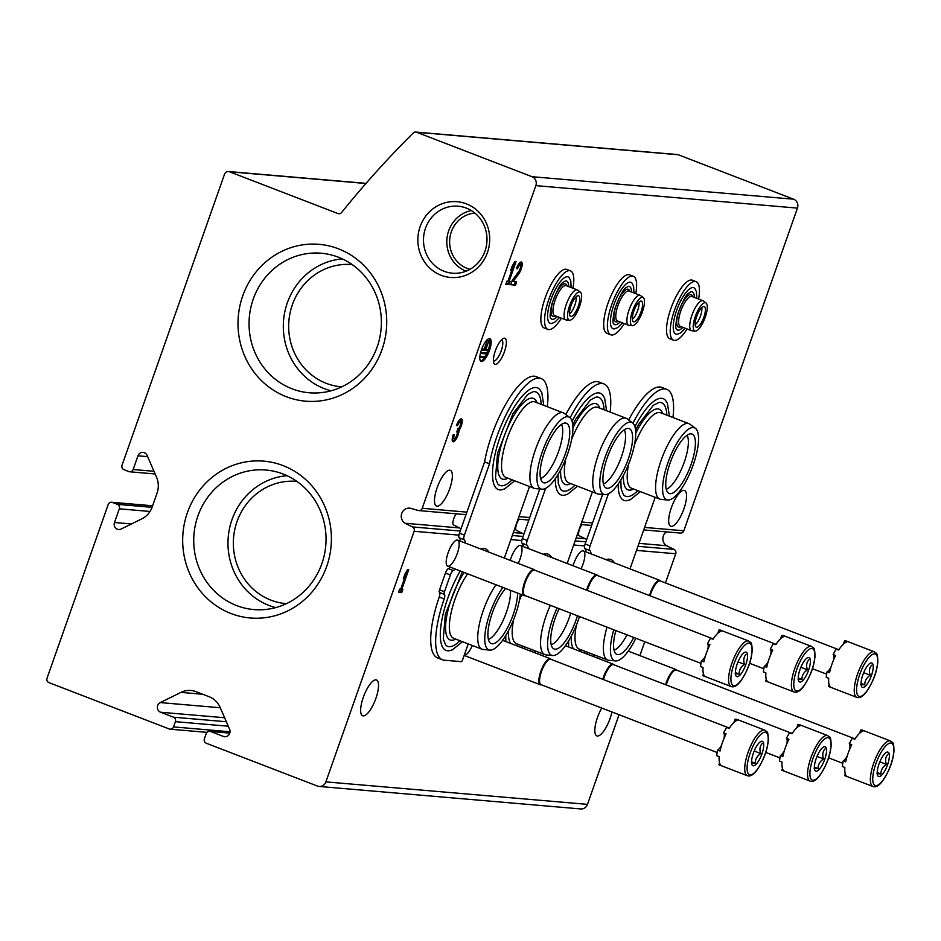 <?xml version="1.0" encoding="UTF-8"?>
<svg xmlns="http://www.w3.org/2000/svg" width="941" height="941" viewBox="0 0 941 941"><rect width="100%" height="100%" fill="white"/><g stroke="black" fill="none" stroke-linecap="round" stroke-linejoin="round"><path stroke-width="1.41" d="M474.805 213.054A28.595 26.995 -85.1 0 0 449.904 237.685A28.595 26.995 -85.1 0 0 467.171 268.408A28.595 26.995 -85.1 0 0 469.971 269.302M296.897 481.404A61.365 57.954 -85.1 0 0 296.568 481.369A61.365 57.954 -85.1 0 0 234.791 529.454A61.365 57.954 -85.1 0 0 271.008 600.17A61.365 57.954 -85.1 0 0 286.064 603.64A61.365 57.954 -85.1 0 0 286.382 603.675M352.216 264.597A61.365 57.954 -85.1 0 0 351.899 264.574A61.365 57.954 -85.1 0 0 290.122 312.647A61.365 57.954 -85.1 0 0 326.339 383.363A61.365 57.954 -85.1 0 0 341.383 386.845A61.365 57.954 -85.1 0 0 341.712 386.869M405.03 523.255A8.116 7.669 -85.1 0 1 410.323 508.234L418.263 510.481A3.482 3.293 -85.1 0 0 422.227 508.293L535.852 185.624A6.975 6.587 -85.1 0 0 531.994 176.696L416.651 132.258A3.482 3.293 -85.1 0 0 413.264 133.01A976.205 921.909 -85.1 0 0 341.583 212.525A3.482 3.293 -85.1 0 1 337.937 213.548L229.451 171.756A4.046 3.823 -85.1 0 0 224.534 174.179L122.036 465.23A3.482 3.293 -85.1 0 0 123.977 469.688L128.905 471.594A3.482 3.293 -85.1 0 0 133.151 469.5L137.974 455.82A5.234 4.94 -85.1 0 1 147.09 455.385L156.524 477.181A20.914 19.761 -85.1 0 1 157.053 493.166L152.171 507.023A20.914 19.761 -85.1 0 1 141.856 518.832L121.154 529.03A5.234 4.94 -85.1 0 1 114.484 522.502L119.307 508.822A3.482 3.293 -85.1 0 0 117.366 504.352L112.438 502.447A3.482 3.293 -85.1 0 0 108.191 504.541L47.05 678.167A3.482 3.293 -85.1 0 0 48.979 682.637L169.309 728.993A3.482 3.293 -85.1 0 0 173.544 726.911L175.391 721.665A3.482 3.293 -85.1 0 0 173.462 717.195L160.57 712.231A5.234 4.94 -85.1 0 1 160.252 702.586L180.943 692.388A20.914 19.761 -85.1 0 1 190.929 690.494A20.914 19.761 -85.1 0 1 196.069 691.682L209.114 696.705A20.914 19.761 -85.1 0 1 220.182 707.503L229.604 729.299A5.234 4.94 -85.1 0 1 223.382 736.427L210.49 731.463A3.482 3.293 -85.1 0 0 206.244 733.557L204.397 738.791A3.482 3.293 -85.1 0 0 206.338 743.261L317.411 786.053A6.975 6.587 -85.1 0 0 325.88 781.877L414.134 531.277A3.482 3.293 -85.1 0 0 412.464 526.925L405.03 523.255L459.608 527.948M643.726 529.924L680.449 533.077A3.482 3.293 -85.1 0 0 683.825 530.795L797.462 208.114A6.975 6.587 -85.1 0 0 793.592 199.186L678.249 154.747A3.482 3.293 -85.1 0 0 677.402 154.559L415.804 132.058M319.117 786.441L580.715 808.942A6.975 6.587 -85.1 0 0 587.49 804.367L619.06 714.725M535.147 650.89A13.95 4.423 -68.9 0 1 534.37 652.572M597.97 656.3A13.95 4.423 -68.9 0 1 597.206 657.982M472.311 645.491A13.95 4.423 -68.9 0 1 464.195 655.383M510.245 560.354A13.95 4.423 -68.9 0 1 518.867 545.733A13.95 4.423 -68.9 0 1 520.091 558.93A13.95 4.423 -68.9 0 1 518.22 563.436M573.069 565.764A13.95 4.423 -68.9 0 1 581.691 551.144A13.95 4.423 -68.9 0 1 582.926 564.329A13.95 4.423 -68.9 0 1 581.044 568.835M457.267 553.52A13.95 4.423 -68.9 0 1 446.587 564.859A13.95 4.423 -68.9 0 1 448.563 551.544A13.95 4.423 -68.9 0 1 456.032 540.334A13.95 4.423 -68.9 0 1 457.267 553.52M363.25 715.889A19.173 6.081 111.1 0 0 375.577 699.245A19.173 6.081 111.1 0 0 376.482 679.978A19.173 6.081 111.1 0 0 363.908 695.693A19.173 6.081 111.1 0 0 362.697 715.772A19.173 6.081 111.1 0 0 363.25 715.889M601.769 708.067A19.173 6.081 111.1 0 0 596.876 735.909A19.173 6.081 111.1 0 0 597.429 736.027A19.173 6.081 111.1 0 0 611.932 711.972M408.747 569.611L407.629 569.505L404.971 574.01L403.36 578.597L406.006 574.092L400.678 589.231L399.643 589.137L398.514 592.348L401.713 592.63L402.842 589.419L401.795 589.325L408.747 569.611M639.868 655.618L644.773 641.703M665.463 582.926L675.732 553.767A3.482 3.293 -85.1 0 0 674.074 549.415L666.628 545.745L638.986 543.369M585.267 538.746L576.151 537.97M522.431 533.347L513.327 532.559M666.463 531.877A8.116 7.669 -85.1 0 0 666.628 545.745M504.447 351.687A13.95 4.423 -68.9 0 1 493.766 363.026A13.95 4.423 -68.9 0 1 495.754 349.711A13.95 4.423 -68.9 0 1 503.223 338.501A13.95 4.423 -68.9 0 1 504.447 351.687M671.262 526.36A19.173 6.081 111.1 0 0 683.601 509.704A19.173 6.081 111.1 0 0 684.507 490.449A19.173 6.081 111.1 0 0 671.933 506.152A19.173 6.081 111.1 0 0 670.721 526.231A19.173 6.081 111.1 0 0 671.262 526.36M437.083 506.223A19.173 6.081 111.1 0 0 449.41 489.567A19.173 6.081 111.1 0 0 450.316 470.312A19.173 6.081 111.1 0 0 437.753 486.015A19.173 6.081 111.1 0 0 436.53 506.093A19.173 6.081 111.1 0 0 437.083 506.223M481.451 361.52A12.198 3.87 111.1 0 0 489.296 350.922A12.198 3.87 111.1 0 0 489.873 338.678A12.198 3.87 111.1 0 0 481.874 348.664A12.198 3.87 111.1 0 0 481.098 361.45A12.198 3.87 111.1 0 0 481.451 361.52M453.209 434.707A7.316 2.317 111.1 0 0 452.974 441.741A7.316 2.317 111.1 0 0 456.656 438.188A7.316 2.317 111.1 0 0 459.008 430.472A7.316 2.317 111.1 0 0 461.949 423.415A7.316 2.317 111.1 0 0 461.466 418.91A7.316 2.317 111.1 0 0 456.432 425.532L457.549 425.626A3.905 1.235 111.1 0 1 460.231 422.097A3.905 1.235 111.1 0 1 460.584 424.003A3.411 1.082 111.1 0 1 457.926 428.731L456.797 431.943A3.411 1.082 111.1 0 1 456.891 431.966A3.411 1.082 111.1 0 1 456.067 436.836A3.905 1.235 111.1 0 1 454.197 438.553A3.905 1.235 111.1 0 1 454.327 434.801L453.209 434.707M513.033 281.618L518.679 273.996A7.316 2.317 111.1 0 0 521.843 266.809A7.316 2.317 111.1 0 0 521.408 262.045A7.316 2.317 111.1 0 0 516.386 268.667L517.503 268.761A3.905 1.235 111.1 0 1 520.185 265.233A3.905 1.235 111.1 0 1 520.408 267.773A3.905 1.235 111.1 0 1 518.726 271.608L512.292 280.289L510.728 284.723L515.527 285.135L516.656 281.924L511.963 281.206M516.056 261.551L514.927 261.457L512.28 265.95L510.657 270.538L513.315 266.044L507.987 281.183L506.952 281.088L505.811 284.3L509.01 284.582L510.14 281.371L509.105 281.277L516.056 261.551M441.2 275.325A38.04 35.923 -85.1 0 0 489.226 232.945A38.04 35.923 -85.1 0 0 430.931 210.478A38.04 35.923 -85.1 0 0 441.2 275.325M283.088 465.607A78.703 74.327 94.9 0 1 304.343 599.782A78.703 74.327 94.9 0 1 183.695 553.296A78.703 74.327 94.9 0 1 283.088 465.607M338.419 248.8A78.703 74.327 94.9 0 1 359.662 382.975A78.703 74.327 94.9 0 1 239.026 336.502A78.703 74.327 94.9 0 1 338.419 248.8M331.032 390.809A67.034 63.306 94.9 0 1 283.57 320.281A67.034 63.306 94.9 0 1 342.383 258.893M338.384 257.199A70.022 66.129 94.9 0 1 380.317 334.82A70.022 66.129 94.9 0 1 315.141 392.997A70.022 66.129 94.9 0 1 249.318 317.34A70.022 66.129 94.9 0 1 327.092 254.023A70.022 66.129 94.9 0 1 338.384 257.199M275.713 607.604A67.034 63.306 94.9 0 1 228.24 537.088A67.034 63.306 94.9 0 1 287.052 475.699M283.065 474.005A70.022 66.129 94.9 0 1 324.986 551.626A70.022 66.129 94.9 0 1 259.822 609.803A70.022 66.129 94.9 0 1 193.999 534.135A70.022 66.129 94.9 0 1 271.773 470.818A70.022 66.129 94.9 0 1 283.065 474.005M471.288 210.561A31.571 29.818 -85.1 0 0 446.928 238.99A31.571 29.818 -85.1 0 0 466.077 271.161M444.117 271.279A33.605 31.735 -85.1 0 0 455.209 273.302A33.605 31.735 -85.1 0 0 486.862 242.425A33.605 31.735 -85.1 0 0 460.937 206.597A33.605 31.735 -85.1 0 0 424.626 231.086A33.605 31.735 -85.1 0 0 444.117 271.279M512.422 265.703L513.315 266.044M505.94 283.947L509.01 284.582M507.775 284.1L508.81 281.159M508.093 280.889L509.105 281.277M513.092 265.962L514.315 262.504M512.163 280.653L517.444 273.525A7.316 2.317 111.1 0 0 518.373 272.078M520.596 266.374A7.316 2.317 111.1 0 0 520.691 262.092M516.491 268.373L517.503 268.761M520.185 265.233L518.95 264.762A3.905 1.235 111.1 0 0 517.879 265.327M510.857 284.37L515.527 285.135M514.292 284.664L515.292 281.806M452.468 441.223A7.316 2.317 111.1 0 0 455.279 437.988M457.244 433.095A7.316 2.317 111.1 0 0 457.773 430.002L459.008 430.472M457.773 430.002A7.316 2.317 111.1 0 0 458.914 428.026M460.655 423.238A7.316 2.317 111.1 0 0 460.737 418.945M456.538 425.238L457.549 425.626M460.231 422.097L459.008 421.615A3.905 1.235 111.1 0 0 457.926 422.191M452.55 436.93A3.905 1.235 111.1 0 0 452.962 438.083L454.197 438.553M405.124 573.751L406.006 574.092M398.643 591.995L401.713 592.63M400.478 592.148L401.513 589.219M400.784 588.937L401.795 589.325M405.794 574.01L407.006 570.552M484.662 357.545L484.98 356.627L481.463 356.333L481.145 357.251L484.662 357.545M481.463 356.333L484.98 356.627M480.228 355.851L479.91 356.768L481.145 357.251M486.756 353.945L487.073 353.028L481.957 352.593L481.627 353.51L486.756 353.945M481.957 352.593L487.073 353.028M480.486 353.063L481.627 353.51M488.873 340.901L485.485 349.582L482.451 349.323L482.121 350.24L488.52 350.793L488.85 349.876L485.803 349.617L488.873 340.901L487.32 340.395L488.555 340.877M485.932 349.252L488.85 349.876M481.404 349.958L482.121 350.24M481.733 349.052L482.451 349.323M487.32 340.395L484.25 349.111L485.485 349.582M484.25 349.111L481.78 348.899M480.545 361.038A12.198 3.87 111.1 0 0 484.497 357.533M484.838 357.027A12.198 3.87 111.1 0 0 486.579 353.934M487.015 353.004A12.198 3.87 111.1 0 0 487.956 350.746M488.332 349.676A12.198 3.87 111.1 0 0 489.191 338.607M501.518 339.819A11.304 3.588 -68.9 0 1 501.6 339.842A11.304 3.588 -68.9 0 1 501.247 350.711A11.304 3.588 -68.9 0 1 493.472 360.944A11.304 3.588 -68.9 0 1 493.402 360.909M543.757 405.324L541.769 392.585L539.805 389.48A54.507 17.291 111.1 0 0 500.036 437.165A54.507 17.291 111.1 0 0 501.106 489.908L504.552 488.967L514.68 480.804M460.231 570.975A54.507 17.291 111.1 0 0 447.845 598.076A54.507 17.291 111.1 0 0 448.916 650.807L452.362 649.866L462.49 641.703M488.885 552.132L487.614 550.379A54.507 17.291 111.1 0 0 480.439 548.874M547.309 406.7A64.494 20.455 111.1 0 0 541.087 378.517A64.494 20.455 111.1 0 0 512.586 402.854A64.494 20.455 111.1 0 0 489.508 463.831L464.419 535.088A4.881 1.553 111.1 0 0 464.125 539.699L459.184 537.793A16.738 5.305 111.1 0 1 460.443 541.169M468.23 643.915L462.643 659.759A2.094 0.659 111.1 0 1 461.266 661.664L444.364 660.217A64.494 20.455 111.1 0 1 442.517 659.794A64.494 20.455 111.1 0 1 444.164 598.947A4.881 1.553 111.1 0 0 444.352 594.371A2.788 0.882 111.1 0 1 444.481 591.713L450.386 574.939A4.881 1.553 111.1 0 1 453.256 570.552A16.738 5.305 111.1 0 0 455.35 569.105M465.383 543.075A16.738 5.305 111.1 0 0 464.125 539.699M504.341 558.084L529.536 486.532M444.164 598.947L439.235 597.041A64.494 20.455 111.1 0 0 437.577 657.888L442.517 659.794M439.235 597.041A4.881 1.553 111.1 0 0 439.423 592.465A2.788 0.882 111.1 0 1 439.541 589.807L445.446 573.045A4.881 1.553 111.1 0 1 448.316 568.646A16.738 5.305 111.1 0 0 450.421 567.2M489.508 463.831L484.58 461.925L459.479 533.182A4.881 1.553 111.1 0 0 459.184 537.793M541.087 378.517L536.147 376.612A64.494 20.455 111.1 0 0 507.646 400.948A64.494 20.455 111.1 0 0 484.58 461.925M456.326 513.81A6.611 2.094 111.1 0 0 453.28 520.302A6.611 2.094 111.1 0 0 453.527 524.937L461.066 528.666M459.914 640.715A50.096 15.891 -68.9 0 1 445.575 644.856L443.282 638.892L445.364 614.214L462.349 571.799M455.691 639.092L455.338 639.28A43.227 13.715 -68.9 0 1 446.105 620.143A43.227 13.715 -68.9 0 1 464.113 572.481M510.469 590.336A29.983 9.516 -68.9 0 1 506.387 612.344A29.983 9.516 -68.9 0 1 488.403 639.421M520.385 594.159A38.569 12.233 -68.9 0 1 515.374 614.955A38.569 12.233 -68.9 0 1 489.943 650.113L483.156 649.49A40.439 12.833 -68.9 0 1 482.015 649.231L453.633 638.292A40.439 12.833 -68.9 0 1 451.021 613.05A40.439 12.833 -68.9 0 1 467.606 573.822M482.015 649.231A40.439 12.833 -68.9 0 1 479.404 623.977A40.439 12.833 -68.9 0 1 495.989 584.761M489.943 650.113A38.569 12.233 -68.9 0 1 486.179 626.659A38.569 12.233 -68.9 0 1 502.87 587.407M517.562 593.065A31.853 10.104 -68.9 0 1 513.163 614.767A31.853 10.104 -68.9 0 1 490.484 643.15A31.853 10.104 -68.9 0 1 490.379 619.06A31.853 10.104 -68.9 0 1 505.693 588.49M561.436 424.415A29.983 9.516 -68.9 0 1 558.578 451.433A29.983 9.516 -68.9 0 1 540.593 478.522M565.353 453.868A31.853 10.104 -68.9 0 1 542.675 482.251A31.853 10.104 -68.9 0 1 545.498 449.339A31.853 10.104 -68.9 0 1 565.482 423.038A31.853 10.104 -68.9 0 1 565.353 453.868M567.564 454.056A38.569 12.233 -68.9 0 1 542.134 489.214A38.569 12.233 -68.9 0 1 543.498 448.575A38.569 12.233 -68.9 0 1 569.752 417.51A38.569 12.233 -68.9 0 1 567.564 454.056M542.134 489.214L535.347 488.591A40.439 12.833 -68.9 0 1 534.206 488.332A40.439 12.833 -68.9 0 1 536.782 445.975A40.439 12.833 -68.9 0 1 563.294 412.852A40.439 12.833 -68.9 0 1 564.306 413.417L569.752 417.51M534.206 488.332L505.823 477.393A40.439 12.833 -68.9 0 1 508.399 435.048A40.439 12.833 -68.9 0 1 534.9 401.913L563.294 412.852M507.881 478.193L507.528 478.369A43.227 13.715 -68.9 0 1 505.105 433.777A43.227 13.715 -68.9 0 1 536.829 402.336L536.97 402.713M512.104 479.816A50.096 15.891 -68.9 0 1 497.765 483.945L495.472 477.981L497.554 453.315L512.927 413.675L527.63 394.526L533.324 391.644A50.096 15.891 -68.9 0 1 541.181 404.336M555.355 478.64A54.507 17.291 111.1 0 0 563.941 495.307L567.388 494.378L577.515 486.203M606.592 410.735L604.604 397.984L602.628 394.879A54.507 17.291 111.1 0 0 572.057 421.262M503.164 639.539A54.507 17.291 111.1 0 0 503.153 640.55M551.72 557.531L550.438 555.778A54.507 17.291 111.1 0 0 543.275 554.284M610.133 412.099A64.494 20.455 111.1 0 0 603.91 383.916A64.494 20.455 111.1 0 0 570.105 417.804M545.592 488.403L527.242 540.487A4.881 1.553 111.1 0 0 526.948 545.098L522.02 543.192A16.738 5.305 111.1 0 1 523.278 546.58M528.207 548.474A16.738 5.305 111.1 0 0 526.948 545.098M530.442 651.066L531.053 649.325M567.164 563.483L592.371 491.931M539.769 489.002L522.314 538.581A4.881 1.553 111.1 0 0 522.02 543.192M603.91 383.916L598.982 382.022A64.494 20.455 111.1 0 0 565.847 414.581M519.161 519.209A6.611 2.094 111.1 0 0 516.115 525.701A6.611 2.094 111.1 0 0 516.362 530.336L523.902 534.076M522.749 646.114A50.096 15.891 -68.9 0 1 521.279 647.537M518.526 644.491L518.173 644.679A43.227 13.715 -68.9 0 1 515.986 645.491M510.681 643.444A43.227 13.715 -68.9 0 1 508.458 630.811M570.693 613.167A29.983 9.516 -68.9 0 1 569.211 617.743A29.983 9.516 -68.9 0 1 551.238 644.82M579.468 616.543A38.569 12.233 -68.9 0 1 578.197 620.366A38.569 12.233 -68.9 0 1 552.767 655.524L545.98 654.901A40.439 12.833 -68.9 0 1 544.851 654.63L516.468 643.703A40.439 12.833 -68.9 0 1 513.598 619.684M519.42 600.346A40.439 12.833 -68.9 0 1 521.808 594.712M544.851 654.63A40.439 12.833 -68.9 0 1 550.344 605.322M552.767 655.524A38.569 12.233 -68.9 0 1 557.072 607.921M577.433 615.767A31.853 10.104 -68.9 0 1 575.998 620.166A31.853 10.104 -68.9 0 1 553.308 648.549A31.853 10.104 -68.9 0 1 559.119 608.698M624.271 429.814A29.983 9.516 -68.9 0 1 621.401 456.844A29.983 9.516 -68.9 0 1 603.428 483.921M628.188 459.267A31.853 10.104 -68.9 0 1 605.498 487.65A31.853 10.104 -68.9 0 1 608.321 454.738A31.853 10.104 -68.9 0 1 628.306 428.437A31.853 10.104 -68.9 0 1 628.188 459.267M630.388 459.455A38.569 12.233 -68.9 0 1 604.957 494.613A38.569 12.233 -68.9 0 1 606.333 453.974A38.569 12.233 -68.9 0 1 632.587 422.921A38.569 12.233 -68.9 0 1 630.388 459.455M604.957 494.613L598.17 493.99A40.439 12.833 -68.9 0 1 597.041 493.731A40.439 12.833 -68.9 0 1 599.605 451.386A40.439 12.833 -68.9 0 1 626.118 418.251A40.439 12.833 -68.9 0 1 627.129 418.816L632.587 422.921M597.041 493.731L568.658 482.792A40.439 12.833 -68.9 0 1 565.788 458.785M571.61 439.447A40.439 12.833 -68.9 0 1 597.735 407.324L626.118 418.251M570.716 483.592L570.364 483.78A43.227 13.715 -68.9 0 1 560.648 469.912M572.881 427.896A43.227 13.715 -68.9 0 1 599.652 407.735L599.793 408.112M574.939 485.215A50.096 15.891 -68.9 0 1 560.589 489.355L558.295 483.392L557.978 474.617M572.728 424.767L575.751 419.074L590.466 399.925L596.159 397.055A50.096 15.891 -68.9 0 1 604.016 409.735M618.178 484.039A54.507 17.291 111.1 0 0 626.777 500.706L630.223 499.777L640.339 491.614M669.416 416.134L667.428 403.383L665.463 400.278A54.507 17.291 111.1 0 0 634.893 426.673M565.988 644.938A54.507 17.291 111.1 0 0 565.988 645.949M614.544 562.941L613.273 561.189A54.507 17.291 111.1 0 0 606.098 559.683M672.968 417.498A64.494 20.455 111.1 0 0 666.746 389.327A64.494 20.455 111.1 0 0 632.928 423.203M608.415 493.802L590.078 545.886A4.881 1.553 111.1 0 0 589.784 550.497L584.843 548.603A16.738 5.305 111.1 0 1 586.102 551.979M591.042 553.884A16.738 5.305 111.1 0 0 589.784 550.497M593.277 656.465L593.889 654.724M630 568.893L655.195 497.33M602.605 494.401L585.137 543.992A4.881 1.553 111.1 0 0 584.843 548.603M666.746 389.327L661.805 387.421A64.494 20.455 111.1 0 0 628.682 419.98M581.985 524.607A6.611 2.094 111.1 0 0 578.938 531.1A6.611 2.094 111.1 0 0 579.185 535.747L586.725 539.475M585.573 651.525A50.096 15.891 -68.9 0 1 584.114 652.936M581.362 649.902L580.997 650.078A43.227 13.715 -68.9 0 1 578.821 650.901M573.504 648.855A43.227 13.715 -68.9 0 1 571.293 636.21M626.988 634.857A29.983 9.516 -68.9 0 1 614.061 650.219M635.822 638.257A38.569 12.233 -68.9 0 1 615.602 660.923L608.815 660.3A40.439 12.833 -68.9 0 1 607.686 660.041L579.291 649.102A40.439 12.833 -68.9 0 1 576.421 625.095M607.686 660.041A40.439 12.833 -68.9 0 1 607.027 627.165M615.602 660.923A38.569 12.233 -68.9 0 1 613.767 629.764M633.752 637.457A31.853 10.104 -68.9 0 1 616.143 653.948A31.853 10.104 -68.9 0 1 615.849 630.564M687.095 435.213A29.983 9.516 -68.9 0 1 684.236 462.243A29.983 9.516 -68.9 0 1 666.252 489.32M691.012 464.666A31.853 10.104 -68.9 0 1 668.333 493.049A31.853 10.104 -68.9 0 1 671.156 460.137A31.853 10.104 -68.9 0 1 691.141 433.848A31.853 10.104 -68.9 0 1 691.012 464.666M693.223 464.866A38.569 12.233 -68.9 0 1 667.792 500.024A38.569 12.233 -68.9 0 1 669.157 459.373A38.569 12.233 -68.9 0 1 695.411 428.32A38.569 12.233 -68.9 0 1 693.223 464.866M667.792 500.024L661.005 499.4A40.439 12.833 -68.9 0 1 659.876 499.13A40.439 12.833 -68.9 0 1 662.44 456.785A40.439 12.833 -68.9 0 1 688.953 423.662A40.439 12.833 -68.9 0 1 689.965 424.226L695.411 428.32M659.876 499.13L631.482 488.203A40.439 12.833 -68.9 0 1 628.612 464.184M634.446 444.846A40.439 12.833 -68.9 0 1 660.558 412.723L688.953 423.662M633.552 488.991L633.187 489.179A43.227 13.715 -68.9 0 1 623.471 475.311M635.716 433.295A43.227 13.715 -68.9 0 1 662.488 413.146L662.629 413.511M637.763 490.614A50.096 15.891 -68.9 0 1 623.424 494.754L621.131 488.791L620.801 480.016M635.563 430.166L638.586 424.473L653.289 405.324L658.982 402.454A50.096 15.891 -68.9 0 1 666.84 415.146M731.169 686.565L703.092 675.756A24.407 7.74 111.1 0 1 702.751 675.591L705.209 676.544A24.407 7.74 -68.9 0 1 703.056 667.522L700.586 666.569A24.407 7.74 111.1 0 1 701.421 660.923L703.892 661.864A24.407 7.74 -68.9 0 1 709.937 644.714L707.467 643.762A24.407 7.74 111.1 0 1 710.537 638.304L713.007 639.257A24.407 7.74 -68.9 0 1 721.206 631.129L718.736 630.176A24.407 7.74 111.1 0 1 719.936 630.047A24.407 7.74 111.1 0 1 720.63 630.211L748.707 641.021C750.542 643.279 752.071 640.233 752.13 651.443C751.318 658.147 749.895 667.169 740.779 681.025C737.203 685.742 734.004 687.589 731.169 686.565A24.407 7.74 -68.9 0 1 732.321 662.064A24.407 7.74 -68.9 0 1 748.013 640.868A24.407 7.74 -68.9 0 1 748.707 641.021M745.801 652.101A13.08 4.152 -68.9 0 1 744.731 667.392A13.08 4.152 -68.9 0 1 735.756 675.391A13.08 4.152 -68.9 0 1 735.591 674.85A13.08 4.152 -68.9 0 1 737.826 662.346A13.08 4.152 -68.9 0 1 744.613 652.395A13.08 4.152 -68.9 0 1 745.801 652.101M735.156 673.709L739.12 674.05C739.05 670.133 740.861 666.91 744.554 664.393C743.178 660.359 743.672 657.03 746.037 654.395M739.12 674.05L735.392 672.615M744.554 664.393L738.026 661.876M702.751 675.591A9.292 2.952 111.1 0 0 703.468 673.944M701.421 660.923A9.292 2.952 111.1 0 0 705.397 656.089M707.82 649.349A9.292 2.952 111.1 0 0 707.467 643.762M717.83 633.246A9.292 2.952 111.1 0 0 718.736 630.176M525.243 595.653L525.09 595.688A13.95 4.423 -68.9 0 1 524.196 595.629A13.95 4.423 -68.9 0 1 524.855 581.62A13.95 4.423 -68.9 0 1 533.829 569.505A13.95 4.423 -68.9 0 1 534.217 569.599A13.95 4.423 -68.9 0 1 534.923 570.152L535.029 570.281M700.974 663.358L524.855 595.5A13.597 4.317 -68.9 0 1 525.501 581.844A13.597 4.317 -68.9 0 1 534.241 570.034A13.597 4.317 -68.9 0 1 534.629 570.128L713.219 638.927M793.992 691.976L765.915 681.155A24.407 7.74 111.1 0 1 765.574 680.99L768.044 681.943A24.407 7.74 -68.9 0 1 765.88 672.921L763.422 671.968A24.407 7.74 111.1 0 1 764.257 666.322L766.727 667.275A24.407 7.74 -68.9 0 1 772.761 650.113L770.291 649.172A24.407 7.74 111.1 0 1 773.373 643.715L775.843 644.656A24.407 7.74 -68.9 0 1 784.041 636.528L781.571 635.575A24.407 7.74 111.1 0 1 782.771 635.446A24.407 7.74 111.1 0 1 783.465 635.61L811.542 646.42C813.365 648.678 814.906 645.632 814.965 656.842C814.141 663.558 812.73 672.568 803.602 686.436C800.038 691.141 796.839 692.988 793.992 691.976A24.407 7.74 -68.9 0 1 795.145 667.463A24.407 7.74 -68.9 0 1 810.848 646.267A24.407 7.74 -68.9 0 1 811.542 646.42M808.637 657.512A13.08 4.152 -68.9 0 1 807.566 672.791A13.08 4.152 -68.9 0 1 798.591 680.79A13.08 4.152 -68.9 0 1 798.427 680.249A13.08 4.152 -68.9 0 1 800.662 667.745A13.08 4.152 -68.9 0 1 807.449 657.794A13.08 4.152 -68.9 0 1 808.637 657.512M797.992 679.108L801.944 679.449C801.885 675.532 803.696 672.309 807.39 669.792C806.014 665.758 806.508 662.429 808.872 659.794M801.944 679.449L798.227 678.014M807.39 669.792L800.85 667.275M765.574 680.99A9.292 2.952 111.1 0 0 766.303 679.343M764.257 666.322A9.292 2.952 111.1 0 0 768.221 661.488M770.655 654.76A9.292 2.952 111.1 0 0 770.291 649.172M780.654 638.645A9.292 2.952 111.1 0 0 781.571 635.575M586.655 590.172A13.95 4.423 -68.9 0 1 596.653 574.904A13.95 4.423 -68.9 0 1 597.053 574.998A13.95 4.423 -68.9 0 1 597.758 575.551L597.853 575.68M587.302 590.419A13.597 4.317 -68.9 0 1 597.076 575.445A13.597 4.317 -68.9 0 1 597.464 575.527L776.054 644.338M856.828 697.375L828.75 686.554A24.407 7.74 111.1 0 1 828.409 686.401L830.879 687.342A24.407 7.74 -68.9 0 1 828.715 678.32L826.245 677.379A24.407 7.74 111.1 0 1 827.08 671.721L829.55 672.674A24.407 7.74 -68.9 0 1 835.596 655.524L833.126 654.571A24.407 7.74 111.1 0 1 836.196 649.114L838.666 650.066A24.407 7.74 -68.9 0 1 846.865 641.927L844.395 640.986A24.407 7.74 111.1 0 1 845.594 640.856A24.407 7.74 111.1 0 1 846.3 641.009L874.377 651.831C876.2 654.089 877.73 651.043 877.8 662.241C876.977 668.957 875.553 677.979 866.438 691.835C862.873 696.552 859.662 698.398 856.828 697.375A24.407 7.74 -68.9 0 1 857.98 672.862A24.407 7.74 -68.9 0 1 873.671 651.666A24.407 7.74 -68.9 0 1 874.377 651.831M871.472 662.911A13.08 4.152 -68.9 0 1 870.401 678.19A13.08 4.152 -68.9 0 1 861.415 686.189A13.08 4.152 -68.9 0 1 861.25 685.648A13.08 4.152 -68.9 0 1 863.485 673.156A13.08 4.152 -68.9 0 1 870.272 663.193A13.08 4.152 -68.9 0 1 871.472 662.911M860.815 684.519L864.779 684.848C864.708 680.931 866.52 677.72 870.213 675.191C868.837 671.168 869.331 667.828 871.695 665.193M864.779 684.848L861.05 683.425M870.213 675.191L863.685 672.674M828.409 686.401A9.292 2.952 111.1 0 0 829.127 684.742M827.08 671.721A9.292 2.952 111.1 0 0 831.056 666.898M833.479 660.159A9.292 2.952 111.1 0 0 833.126 654.571M843.489 644.044A9.292 2.952 111.1 0 0 844.395 640.986M649.49 595.571A13.95 4.423 -68.9 0 1 659.488 580.315A13.95 4.423 -68.9 0 1 659.888 580.397A13.95 4.423 -68.9 0 1 660.582 580.95L660.688 581.079M650.137 595.818A13.597 4.317 -68.9 0 1 659.9 580.844A13.597 4.317 -68.9 0 1 660.288 580.938L838.878 649.737M747.319 775.713L719.242 764.904A24.407 7.74 111.1 0 1 718.9 764.739L721.371 765.692A24.407 7.74 -68.9 0 1 719.206 756.67L716.748 755.717A24.407 7.74 111.1 0 1 717.583 750.059L720.053 751.012A24.407 7.74 -68.9 0 1 726.087 733.862L723.617 732.91A24.407 7.74 111.1 0 1 726.699 727.452L729.157 728.405A24.407 7.74 -68.9 0 1 737.368 720.277L734.897 719.324A24.407 7.74 111.1 0 1 736.097 719.195A24.407 7.74 111.1 0 1 736.791 719.347L764.868 730.169C766.692 732.427 768.232 729.381 768.291 740.591C767.468 747.295 766.056 756.317 756.929 770.173C753.365 774.89 750.153 776.737 747.319 775.713A24.407 7.74 -68.9 0 1 748.471 751.2A24.407 7.74 -68.9 0 1 764.174 730.004A24.407 7.74 -68.9 0 1 764.868 730.169M761.963 741.249A13.08 4.152 -68.9 0 1 760.893 756.529A13.08 4.152 -68.9 0 1 751.906 764.539A13.08 4.152 -68.9 0 1 751.741 763.998A13.08 4.152 -68.9 0 1 753.988 751.494A13.08 4.152 -68.9 0 1 760.775 741.543A13.08 4.152 -68.9 0 1 761.963 741.249M751.318 762.857L755.27 763.198C755.211 759.281 757.023 756.058 760.716 753.541C759.34 749.507 759.834 746.178 762.198 743.543M755.27 763.198L751.553 761.763M760.716 753.541L754.176 751.024M718.9 764.739A9.292 2.952 111.1 0 0 719.63 763.092M717.583 750.059A9.292 2.952 111.1 0 0 721.547 745.237M723.982 738.497A9.292 2.952 111.1 0 0 723.617 732.91M733.98 722.394A9.292 2.952 111.1 0 0 734.897 719.324M541.404 684.801L541.24 684.836A13.95 4.423 -68.9 0 1 540.346 684.766A13.95 4.423 -68.9 0 1 541.016 670.768A13.95 4.423 -68.9 0 1 549.979 658.653A13.95 4.423 -68.9 0 1 550.379 658.747A13.95 4.423 -68.9 0 1 551.085 659.3L551.179 659.429M717.124 752.506L541.004 684.648A13.597 4.317 -68.9 0 1 541.651 670.992A13.597 4.317 -68.9 0 1 550.403 659.182A13.597 4.317 -68.9 0 1 550.791 659.276L729.369 728.075M810.154 781.124L782.077 770.303A24.407 7.74 111.1 0 1 781.736 770.138L784.206 771.091A24.407 7.74 -68.9 0 1 782.042 762.069L779.571 761.116A24.407 7.74 111.1 0 1 780.407 755.47L782.877 756.423A24.407 7.74 -68.9 0 1 788.923 739.261L786.453 738.309A24.407 7.74 111.1 0 1 789.523 732.851L791.993 733.804A24.407 7.74 -68.9 0 1 800.191 725.676L797.721 724.723A24.407 7.74 111.1 0 1 798.921 724.594A24.407 7.74 111.1 0 1 799.615 724.758L827.692 735.568C829.527 737.826 831.056 734.78 831.115 745.99C830.303 752.694 828.88 761.716 819.764 775.572C816.188 780.289 812.989 782.136 810.154 781.124A24.407 7.74 -68.9 0 1 811.307 756.611A24.407 7.74 -68.9 0 1 826.998 735.415A24.407 7.74 -68.9 0 1 827.692 735.568M824.787 746.648A13.08 4.152 -68.9 0 1 823.716 761.939A13.08 4.152 -68.9 0 1 814.741 769.938A13.08 4.152 -68.9 0 1 814.577 769.397A13.08 4.152 -68.9 0 1 816.812 756.893A13.08 4.152 -68.9 0 1 823.598 746.942A13.08 4.152 -68.9 0 1 824.787 746.648M814.141 768.256L818.105 768.597C818.035 764.68 819.846 761.457 823.54 758.94C822.163 754.905 822.657 751.577 825.022 748.942M818.105 768.597L814.377 767.162M823.54 758.94L817.011 756.423M781.736 770.138A9.292 2.952 111.1 0 0 782.453 768.491M780.407 755.47A9.292 2.952 111.1 0 0 784.382 750.636M786.805 743.908A9.292 2.952 111.1 0 0 786.453 738.309M796.815 727.793A9.292 2.952 111.1 0 0 797.721 724.723M602.816 679.32A13.95 4.423 -68.9 0 1 612.814 664.052A13.95 4.423 -68.9 0 1 613.203 664.146A13.95 4.423 -68.9 0 1 613.908 664.699L614.014 664.828M603.452 679.567A13.597 4.317 -68.9 0 1 613.226 664.593A13.597 4.317 -68.9 0 1 613.614 664.675L792.204 733.474M872.977 786.523L844.9 775.702A24.407 7.74 111.1 0 1 844.559 775.537L847.029 776.49A24.407 7.74 -68.9 0 1 844.865 767.468L842.407 766.515A24.407 7.74 111.1 0 1 843.242 760.869L845.712 761.822A24.407 7.74 -68.9 0 1 851.746 744.672L849.276 743.719A24.407 7.74 111.1 0 1 852.358 738.262L854.828 739.214A24.407 7.74 -68.9 0 1 863.026 731.075L860.556 730.122A24.407 7.74 111.1 0 1 861.756 729.993A24.407 7.74 111.1 0 1 862.45 730.157L890.527 740.979C892.35 743.225 893.891 740.191 893.95 751.388C893.127 758.105 891.715 767.127 882.599 780.983C879.023 785.7 875.824 787.546 872.977 786.523A24.407 7.74 -68.9 0 1 874.13 762.01A24.407 7.74 -68.9 0 1 889.833 740.814A24.407 7.74 -68.9 0 1 890.527 740.979M887.622 752.059A13.08 4.152 -68.9 0 1 886.551 767.338A13.08 4.152 -68.9 0 1 877.577 775.337A13.08 4.152 -68.9 0 1 877.412 774.796A13.08 4.152 -68.9 0 1 879.647 762.292A13.08 4.152 -68.9 0 1 886.434 752.341A13.08 4.152 -68.9 0 1 887.622 752.059M876.977 773.655L880.929 773.996C880.87 770.079 882.682 766.868 886.375 764.339C884.999 760.316 885.493 756.976 887.857 754.341M880.929 773.996L877.212 772.561M886.375 764.339L879.835 761.822M844.559 775.537A9.292 2.952 111.1 0 0 845.289 773.89M843.242 760.869A9.292 2.952 111.1 0 0 847.206 756.035M849.641 749.307A9.292 2.952 111.1 0 0 849.276 743.719M859.639 733.192A9.292 2.952 111.1 0 0 860.556 730.122M665.64 684.719A13.95 4.423 -68.9 0 1 675.638 669.463A13.95 4.423 -68.9 0 1 676.038 669.545A13.95 4.423 -68.9 0 1 676.744 670.098L676.838 670.227M666.287 684.966A13.597 4.317 -68.9 0 1 676.061 669.992A13.597 4.317 -68.9 0 1 676.45 670.074L855.04 738.885M576.08 296.815A10.116 3.211 -68.9 0 1 574.833 305.166A10.116 3.211 -68.9 0 1 569.481 313.918M578.221 306.378A11.045 3.505 -68.9 0 1 570.352 316.223A11.045 3.505 -68.9 0 1 571.34 304.802A11.045 3.505 -68.9 0 1 578.268 295.686A11.045 3.505 -68.9 0 1 578.221 306.378M561.401 318.164A31.382 9.951 -68.9 0 1 547.897 329.409L544.192 327.974A31.382 9.951 -68.9 0 1 546.192 295.121A31.382 9.951 -68.9 0 1 566.753 269.42L570.458 270.843A31.382 9.951 -68.9 0 1 572.928 288.228M547.897 329.409A31.382 9.951 -68.9 0 1 549.885 296.544A31.382 9.951 -68.9 0 1 570.458 270.843M559.601 317.47L554.755 322.257L551.52 323.481A24.866 7.893 -68.9 0 1 551.814 297.285A24.866 7.893 -68.9 0 1 569.176 277.666L570.775 280.83L571.14 287.546M557.166 316.541A20.455 6.493 -68.9 0 1 550.956 318.599C551.591 317.411 548.25 321.81 551.826 304.061C556.872 290.51 560.695 283.241 563.271 282.253L565.482 280.9A20.455 6.493 -68.9 0 1 568.705 286.605M555.461 315.882L555.002 316.117A17.432 5.528 -68.9 0 1 554.014 298.132A17.432 5.528 -68.9 0 1 566.811 285.452L567 285.946M569.599 320.258L566.2 319.952A16.032 5.093 -68.9 0 1 565.753 319.846L554.649 315.564A16.032 5.093 -68.9 0 1 555.66 298.767A16.032 5.093 -68.9 0 1 566.176 285.629L577.28 289.91A16.032 5.093 -68.9 0 1 577.692 290.134L580.409 292.18A15.103 4.787 -68.9 0 1 579.55 306.495A15.103 4.787 -68.9 0 1 569.599 320.258A15.103 4.787 -68.9 0 1 570.128 304.343A15.103 4.787 -68.9 0 1 580.409 292.18M565.753 319.846A16.032 5.093 -68.9 0 1 566.776 303.049A16.032 5.093 -68.9 0 1 577.28 289.91M638.904 302.214A10.116 3.211 -68.9 0 1 637.657 310.565A10.116 3.211 -68.9 0 1 632.317 319.317M641.056 311.777A11.045 3.505 -68.9 0 1 633.187 321.622A11.045 3.505 -68.9 0 1 634.163 310.212A11.045 3.505 -68.9 0 1 641.092 301.096A11.045 3.505 -68.9 0 1 641.056 311.777M624.224 323.563A31.382 9.951 -68.9 0 1 610.733 334.808L607.027 333.385A31.382 9.951 -68.9 0 1 609.015 300.52A31.382 9.951 -68.9 0 1 629.588 274.819L633.293 276.242A31.382 9.951 -68.9 0 1 635.751 293.639M610.733 334.808A31.382 9.951 -68.9 0 1 612.72 301.943A31.382 9.951 -68.9 0 1 633.293 276.242M622.436 322.881L617.578 327.656L614.344 328.891A24.866 7.893 -68.9 0 1 614.649 302.684A24.866 7.893 -68.9 0 1 631.999 283.065L633.599 286.24L633.963 292.945M620.001 321.94A20.455 6.493 -68.9 0 1 613.791 323.998C614.426 322.81 611.085 327.221 614.649 309.471C619.707 295.909 623.518 288.64 626.106 287.652L628.306 286.311A20.455 6.493 -68.9 0 1 631.529 292.004M618.296 321.281L617.825 321.516A17.432 5.528 -68.9 0 1 616.849 303.543A17.432 5.528 -68.9 0 1 629.635 290.863L629.823 291.345M632.423 325.657L629.035 325.351A16.032 5.093 -68.9 0 1 628.588 325.245L617.472 320.963A16.032 5.093 -68.9 0 1 618.496 304.166A16.032 5.093 -68.9 0 1 629.011 291.04L640.115 295.309A16.032 5.093 -68.9 0 1 640.515 295.533L643.244 297.591A15.103 4.787 -68.9 0 1 642.385 311.894A15.103 4.787 -68.9 0 1 632.423 325.657A15.103 4.787 -68.9 0 1 632.964 309.742A15.103 4.787 -68.9 0 1 643.244 297.591M628.588 325.245A16.032 5.093 -68.9 0 1 629.6 308.448A16.032 5.093 -68.9 0 1 640.115 295.309M701.739 307.613A10.116 3.211 -68.9 0 1 700.492 315.964A10.116 3.211 -68.9 0 1 695.14 324.727M703.88 317.188A11.045 3.505 -68.9 0 1 696.011 327.021A11.045 3.505 -68.9 0 1 696.999 315.611A11.045 3.505 -68.9 0 1 703.927 306.495A11.045 3.505 -68.9 0 1 703.88 317.188M687.059 328.974A31.382 9.951 -68.9 0 1 673.556 340.207L669.851 338.784A31.382 9.951 -68.9 0 1 671.85 305.919A31.382 9.951 -68.9 0 1 692.411 280.218L696.117 281.641A31.382 9.951 -68.9 0 1 698.587 299.038M673.556 340.207A31.382 9.951 -68.9 0 1 675.544 307.354A31.382 9.951 -68.9 0 1 696.117 281.641M685.271 328.28L680.414 333.067L677.179 334.29A24.866 7.893 -68.9 0 1 677.473 308.095A24.866 7.893 -68.9 0 1 694.834 288.464L696.434 291.639L696.799 298.344M682.837 327.339A20.455 6.493 -68.9 0 1 676.614 329.409C677.249 328.209 673.909 332.62 677.485 314.87C682.531 301.32 686.354 294.039 688.93 293.051L691.141 291.71A20.455 6.493 -68.9 0 1 694.364 297.415M681.119 326.68L680.661 326.927A17.432 5.528 -68.9 0 1 679.673 308.942A17.432 5.528 -68.9 0 1 692.47 296.262L692.658 296.756M695.258 331.067L691.858 330.75A16.032 5.093 -68.9 0 1 691.412 330.644L680.308 326.374A16.032 5.093 -68.9 0 1 681.319 309.577A16.032 5.093 -68.9 0 1 691.835 296.439L702.939 300.72A16.032 5.093 -68.9 0 1 703.35 300.944L706.068 302.99A15.103 4.787 -68.9 0 1 705.209 317.293A15.103 4.787 -68.9 0 1 695.258 331.067A15.103 4.787 -68.9 0 1 695.799 315.153A15.103 4.787 -68.9 0 1 706.068 302.99M691.412 330.644A16.032 5.093 -68.9 0 1 692.435 313.859A16.032 5.093 -68.9 0 1 702.939 300.72M797.462 208.114L535.852 185.624M793.592 199.186L531.994 176.696M678.249 154.747L416.651 132.258M339.666 213.701L337.937 213.548M365.931 183.495L229.451 171.756M153.971 471.3L133.151 469.5M147.643 456.644L137.974 455.82M131.434 523.961L114.484 522.502M150.019 511.457L119.307 508.822M152.054 507.34L117.366 504.352M152.571 505.905L112.438 502.447M230.039 731.769L173.544 726.911M228.275 726.217L175.391 721.665M226.334 721.747L173.462 717.195M224.605 717.736L160.57 712.231M220.276 707.75L160.252 702.586M202.797 694.27L180.943 692.388M225.981 736.65L223.382 736.427M229.792 733.121L210.49 731.463M587.49 804.367L325.88 781.877M675.732 553.767L636.516 550.391M584.608 545.933L573.681 544.992M521.784 540.534L510.845 539.593M458.949 535.135L414.134 531.277M674.074 549.415L637.951 546.309M585.902 541.84L575.116 540.91M523.067 536.441L512.292 535.511M460.243 531.03L412.464 526.925M683.825 530.795L644.609 527.419M592.548 522.949L581.773 522.02M529.724 517.538L518.938 516.609M466.889 512.139L422.227 508.293M517.444 273.525L518.679 273.996M444.352 594.371L439.423 592.465M444.481 591.713L439.541 589.807M450.386 574.939L445.446 573.045M453.256 570.552L448.316 568.646M464.419 535.088L459.479 533.182M465.219 514.574L465.96 514.786M527.242 540.487L522.314 538.581M528.042 519.973L528.795 520.185M590.078 545.886L585.137 543.992M590.877 525.372L591.618 525.584M748.977 643.091A22.666 7.187 -68.9 0 1 744.166 675.591A22.666 7.187 -68.9 0 1 731.298 674.485A22.666 7.187 -68.9 0 1 748.977 643.091M811.812 648.502A22.666 7.187 -68.9 0 1 806.99 680.99A22.666 7.187 -68.9 0 1 794.133 679.884A22.666 7.187 -68.9 0 1 811.812 648.502M874.636 653.901A22.666 7.187 -68.9 0 1 869.825 686.401A22.666 7.187 -68.9 0 1 856.957 685.295A22.666 7.187 -68.9 0 1 874.636 653.901M765.139 732.239A22.666 7.187 -68.9 0 1 760.316 764.739A22.666 7.187 -68.9 0 1 747.46 763.633A22.666 7.187 -68.9 0 1 765.139 732.239M827.962 737.65A22.666 7.187 -68.9 0 1 823.152 770.138A22.666 7.187 -68.9 0 1 810.283 769.032A22.666 7.187 -68.9 0 1 827.962 737.65M890.798 743.049A22.666 7.187 -68.9 0 1 885.975 775.537A22.666 7.187 -68.9 0 1 873.119 774.431A22.666 7.187 -68.9 0 1 890.798 743.049M366.049 183.354L228.463 171.521M155.136 473.97L129.764 471.794M152.607 505.776L111.579 502.259M206.949 732.357L170.168 729.193M229.839 733.004L209.631 731.263M591.677 525.443L580.891 524.513M528.842 520.044L518.068 519.114M466.007 514.645L418.839 510.587M505.799 641.574L505.788 635.516M523.984 648.572L525.325 647.114M568.635 646.973L568.611 640.927M586.819 653.983L588.149 652.513M534.217 569.599L457.702 540.122M524.196 595.629L447.681 566.141M597.053 574.998L520.538 545.521M763.81 668.757L749.589 663.287M659.888 580.397L583.361 550.92M826.633 674.156L812.424 668.686M550.379 658.747L502.6 640.339M540.346 684.766L464.172 655.418M613.203 664.146L565.423 645.738M779.96 757.905L765.751 752.435M676.038 669.545L628.259 651.137M842.795 763.304L828.574 757.834"/></g></svg>

